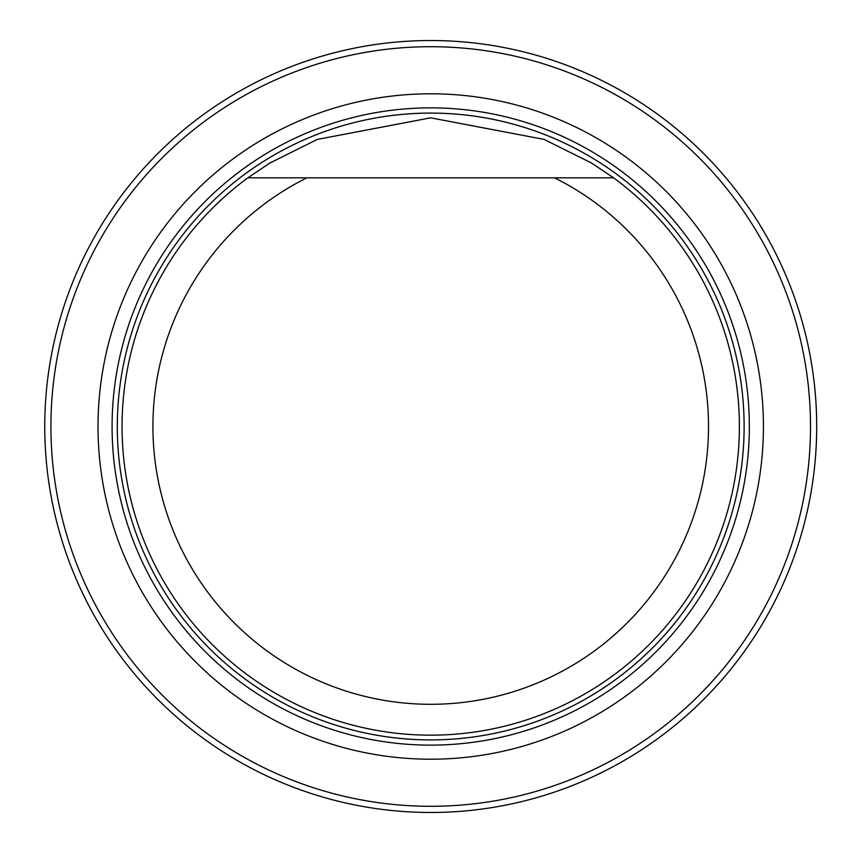 <?xml version="1.0" encoding="UTF-8"?>
<svg xmlns="http://www.w3.org/2000/svg" width="853" height="853" viewBox="0 0 853 853"><rect width="100%" height="100%" fill="white"/><g stroke="black" fill="none" stroke-linecap="round" stroke-linejoin="round"><path stroke-width="1.28" d="M50.924 426.5A379.788 379.788 0 0 0 620.611 755.406A379.788 379.788 0 0 0 620.611 97.594A379.788 379.788 0 0 0 50.924 426.5M98.02 426.5A332.702 332.702 0 0 0 597.068 714.633A332.702 332.702 0 0 0 597.068 138.367A332.702 332.702 0 0 0 98.02 426.5M44.751 426.5A385.961 385.961 0 0 1 623.703 92.241A385.961 385.961 0 0 1 623.703 760.759A385.961 385.961 0 0 1 44.751 426.5M608.157 177.84L554.557 177.84A277.79 277.79 0 0 1 647.139 600.661A277.79 277.79 0 0 1 214.295 600.661A277.79 277.79 0 0 1 306.877 177.84L613.595 177.84A308.669 308.669 0 0 1 659.7 633.48A308.669 308.669 0 0 1 201.734 633.48A308.669 308.669 0 0 1 247.839 177.84L306.877 177.84L247.839 177.84L269.985 162.976L317.263 139.434L430.648 117.831L544.086 139.402L591.332 162.912L613.595 177.84M430.722 745.127A318.627 318.627 0 0 0 749.35 426.5A318.627 318.627 0 0 0 430.722 107.873A318.627 318.627 0 0 0 112.084 426.5A318.627 318.627 0 0 0 430.722 745.127M430.722 739.903A313.403 313.403 0 0 0 702.136 269.793A313.403 313.403 0 0 0 159.298 269.793A313.403 313.403 0 0 0 430.722 739.903A313.414 313.414 0 0 0 702.136 269.793A313.414 313.414 0 0 0 159.298 269.793A313.414 313.414 0 0 0 430.722 739.914"/></g></svg>
